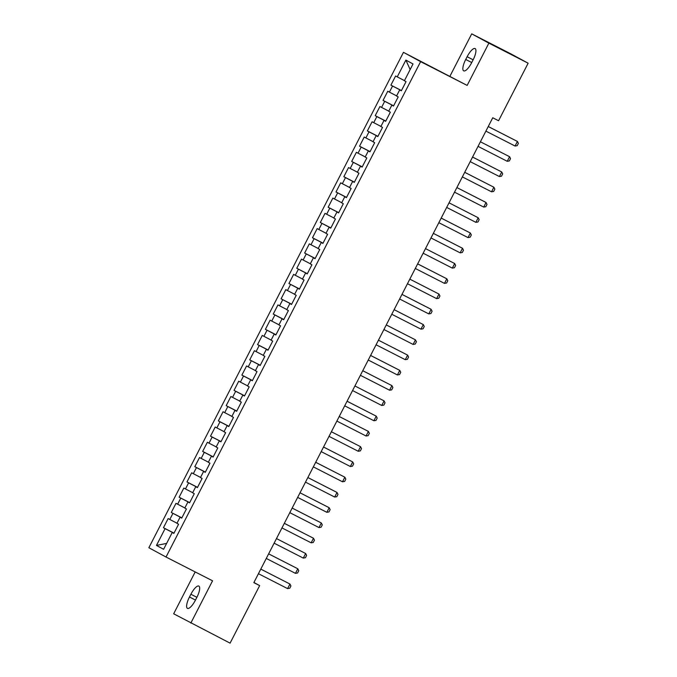 <?xml version="1.0" encoding="UTF-8"?>
<svg xmlns="http://www.w3.org/2000/svg" width="677" height="677" viewBox="0 0 677 677"><rect width="100%" height="100%" fill="white"/><g stroke="black" fill="none" stroke-linecap="round" stroke-linejoin="round"><path stroke-width="1.02" d="M195.179 571.93L173.667 613.794L230.087 643.15L259.655 585.613L253.909 582.499M403.458 52.341L148.864 547.735L166.026 557.027L420.62 61.641L403.458 52.341L467.147 85.42L488.879 43.142L471.717 33.85L449.993 76.129M471.717 33.85L510.974 53.915L528.136 63.206L488.879 43.142M410.144 69.57L405.878 60.092L397.255 76.882L395.605 75.993L390.9 85.15L392.55 86.038L389.41 92.14L387.76 91.251L383.055 100.408L384.705 101.296L381.566 107.406L379.924 106.509L375.219 115.665L376.861 116.562L373.721 122.664L372.079 121.775L367.374 130.932L369.016 131.82L365.885 137.93L364.234 137.033L359.529 146.19L361.171 147.087L358.04 153.188L356.39 152.3L351.685 161.456L353.335 162.345L350.195 168.455L348.545 167.557L343.84 176.714L345.49 177.611L342.35 183.712L340.7 182.824L335.995 191.98L337.645 192.869L334.506 198.97L332.864 198.082L328.15 207.238L329.801 208.135L326.661 214.237L325.019 213.348L320.314 222.505L321.956 223.393L318.816 229.495L317.174 228.606L312.469 237.762L314.111 238.651L310.98 244.761L309.33 243.864L304.625 253.02L306.266 253.917L303.135 260.019L301.485 259.13L296.78 268.287L298.43 269.175L295.29 275.285L293.64 274.388L288.935 283.545L290.585 284.442L287.446 290.543L285.804 289.654L281.09 298.811L282.741 299.699L279.601 305.809L277.959 304.912L273.254 314.069L274.896 314.966L271.756 321.067L270.115 320.179L265.409 329.335L267.051 330.224L263.92 336.325L262.27 335.437L257.565 344.593L259.206 345.49L256.075 351.591L254.425 350.703L249.72 359.859L251.37 360.748L248.231 366.849L246.58 365.961L241.875 375.117L243.525 376.006L240.386 382.116L238.736 381.219L234.03 390.375L235.681 391.272L232.541 397.374L230.899 396.485L226.186 405.641L227.836 406.53L224.696 412.64L223.055 411.743L218.349 420.899L219.991 421.796L216.852 427.898L215.21 427.009L210.505 436.166L212.146 437.054L209.015 443.164L207.365 442.267L202.66 451.424L204.31 452.321L201.171 458.422L199.52 457.534L194.815 466.69L196.465 467.579L193.326 473.68L191.676 472.791L186.97 481.948L188.621 482.845L185.481 488.946L183.839 488.058L179.126 497.214L180.776 498.103L177.636 504.204L175.995 503.316L171.289 512.472L172.931 513.361L169.792 519.471L168.15 518.574L163.445 527.73L174.006 533.129M405.878 60.092L413.021 63.96L404.397 80.749L406.039 81.638L401.334 90.794L399.692 89.906L396.553 96.007L398.203 96.904L393.489 106.061L391.848 105.163L388.708 111.273L390.358 112.162L385.653 121.318L384.003 120.43L380.863 126.531L382.513 127.428L377.808 136.585L376.158 135.688L373.019 141.798L374.669 142.686L369.964 151.843L368.313 150.954L365.182 157.056L366.824 157.953L362.119 167.109L360.477 166.212L357.338 172.322L358.979 173.21L354.274 182.367L352.632 181.478L349.493 187.58L351.143 188.468L346.429 197.625L344.788 196.736L341.648 202.838L343.298 203.735L338.593 212.891L336.943 212.003L333.803 218.104L335.453 218.993L330.748 228.149L329.098 227.26L325.959 233.362L327.609 234.259L322.904 243.415L321.253 242.518L318.122 248.628L319.764 249.517L315.059 258.673L313.409 257.785L310.278 263.886L311.919 264.783L307.214 273.94L305.572 273.043L302.433 279.152L304.075 280.041L299.369 289.197L297.728 288.309L294.588 294.41L296.238 295.307L291.525 304.464L289.883 303.567L286.743 309.677L288.394 310.565L283.688 319.722L282.038 318.833L278.899 324.935L280.549 325.823L275.844 334.98L274.193 334.091L271.062 340.192L272.704 341.09L267.999 350.246L266.349 349.357L263.218 355.459L264.859 356.347L260.154 365.504L258.512 364.615L255.373 370.717L257.015 371.614L252.309 380.77L250.668 379.873L247.528 385.983L249.178 386.872L244.465 396.028L242.823 395.14L239.683 401.241L241.334 402.138L236.628 411.294L234.978 410.397L231.839 416.507L233.489 417.396L228.784 426.552L227.133 425.664L223.994 431.765L225.644 432.654L220.939 441.819L219.289 440.922L216.158 447.032L217.799 447.92L213.094 457.077L211.444 456.188L208.313 462.289L209.955 463.178L205.249 472.334L203.608 471.446L200.468 477.547L202.11 478.444L197.405 487.601L195.763 486.712L192.623 492.814L194.274 493.702L189.568 502.859L187.918 501.97L184.779 508.072L186.429 508.969L181.724 518.125L180.074 517.228L176.934 523.338L178.584 524.226L173.879 533.383L172.229 532.494L163.606 549.284L156.463 545.417L165.086 528.627L163.445 527.73M528.136 63.206L498.568 120.743L492.746 117.773L253.841 582.643L259.655 585.613M181.808 517.956L180.539 517.465M169.792 519.471L177.002 523.203M172.931 513.361L180.607 517.338M172.229 532.494L173.904 533.324M189.653 502.698L188.384 502.199M177.636 504.204L184.846 507.945M180.776 498.103L188.443 502.08M180.074 517.228L181.749 518.066M197.498 487.432L196.228 486.941M185.481 488.946L192.691 492.687M188.621 482.845L196.288 486.814M187.918 501.97L189.594 502.799M205.334 472.174L204.073 471.674M193.326 473.68L200.536 477.42M196.465 467.579L204.132 471.556M195.763 486.712L197.439 487.542M213.179 456.907L211.918 456.416M201.171 458.422L208.381 462.163M204.31 452.321L211.977 456.298M203.608 471.446L205.283 472.284M221.024 441.649L219.754 441.159M209.015 443.164L216.225 446.896M212.146 437.054L219.822 441.032M211.444 456.188L213.128 457.017M228.868 426.383L227.599 425.892M216.852 427.898L224.062 431.638M219.991 421.796L227.667 425.774M219.289 440.922L220.964 441.759M236.713 411.125L235.444 410.634M224.696 412.64L231.906 416.372M227.836 406.53L235.511 410.507M227.133 425.664L228.809 426.493M244.558 395.859L243.288 395.368M232.541 397.374L239.751 401.114M235.681 391.272L243.348 395.25M234.978 410.397L236.654 411.235M252.394 380.601L251.133 380.11M240.386 382.116L247.596 385.848M243.525 376.006L251.192 379.983M242.823 395.14L244.499 395.969M260.239 365.343L258.978 364.844M248.231 366.849L255.441 370.59M251.37 360.748L259.037 364.725M250.668 379.873L252.343 380.711M268.084 350.077L266.823 349.586M256.075 351.591L263.285 355.332M259.206 345.49L266.882 349.459M258.512 364.615L260.188 365.445M275.928 334.819L274.659 334.32M263.92 336.325L271.122 340.066M267.051 330.224L274.727 334.201M266.349 349.357L268.033 350.187M283.773 319.552L282.504 319.062M271.756 321.067L278.966 324.808M274.896 314.966L282.571 318.943M274.193 334.091L275.869 334.929M291.618 304.295L290.348 303.804M279.601 305.809L286.811 309.541M282.741 299.699L290.408 303.677M282.038 318.833L283.714 319.662M299.454 289.028L298.193 288.537M287.446 290.543L294.656 294.283M290.585 284.442L298.252 288.419M289.883 303.567L291.559 304.405M307.299 273.77L306.038 273.28M295.29 275.285L302.501 279.017M298.43 269.175L306.097 273.153M297.728 288.309L299.403 289.138M315.143 258.504L313.883 258.013M303.135 260.019L310.345 263.759M306.266 253.917L313.942 257.895M305.572 273.043L307.248 273.88M322.988 243.246L321.719 242.755M310.98 244.761L318.182 248.493M314.111 238.651L321.787 242.628M313.409 257.785L315.093 258.614M330.833 227.988L329.564 227.489M318.816 229.495L326.026 233.235M321.956 223.393L329.631 227.37M321.253 242.518L322.929 243.356M338.678 212.722L337.408 212.231M326.661 214.237L333.871 217.977M329.801 208.135L337.476 212.104M329.098 227.26L330.774 228.09M346.522 197.464L345.253 196.965M334.506 198.97L341.716 202.711M337.645 192.869L345.312 196.846M336.943 212.003L338.618 212.832M354.359 182.198L353.098 181.707M342.35 183.712L349.56 187.453M345.49 177.611L353.157 181.588M344.788 196.736L346.463 197.574M362.203 166.94L360.943 166.449M350.195 168.455L357.405 172.186M353.335 162.345L361.002 166.322M352.632 181.478L354.308 182.308M370.048 151.673L368.779 151.183M358.04 153.188L365.25 156.929M361.171 147.087L368.847 151.064M360.477 166.212L362.153 167.05M377.893 136.415L376.624 135.925M365.885 137.93L373.086 141.662M369.016 131.82L376.691 135.798M368.313 150.954L369.989 151.783M385.738 121.149L384.468 120.658M373.721 122.664L380.931 126.404M376.861 116.562L384.536 120.54M376.158 135.688L377.834 136.526M393.582 105.891L392.313 105.4M381.566 107.406L388.776 111.138M384.705 101.296L392.372 105.273M384.003 120.43L385.678 121.259M401.419 90.633L400.158 90.134M389.41 92.14L396.62 95.88M392.55 86.038L400.217 90.016M391.848 105.163L393.523 106.001M397.255 76.882L404.465 80.622M399.692 89.906L401.368 90.735M467.147 85.42L420.62 61.641M190.829 623.085L212.553 580.807L166.026 557.027M173.964 533.214L172.694 532.723M165.086 528.627L172.762 532.604M166.618 543.411L156.463 545.417M473.071 59.94A10.984 3.377 -62.9 0 0 475.102 48.558A10.984 3.377 -62.9 0 0 467.13 56.733L465.717 59.474A10.984 3.377 -62.9 0 0 463.694 70.865A10.984 3.377 -62.9 0 0 471.657 62.69L473.071 59.94M189.475 596.996A10.984 3.377 -62.9 0 0 187.444 608.378A10.984 3.377 -62.9 0 0 195.408 600.203L196.821 597.461A10.984 3.377 -62.9 0 0 198.852 586.07A10.984 3.377 -62.9 0 0 190.889 594.245L189.475 596.996L195.484 600.059M390.9 85.15L401.469 90.549M383.055 100.408L393.625 105.807M375.219 115.665L385.78 121.065M367.374 130.932L377.935 136.331M359.529 146.19L370.091 151.589M351.685 161.456L362.246 166.855M343.84 176.714L354.409 182.113M335.995 191.98L346.565 197.379M328.15 207.238L338.72 212.637M320.314 222.505L330.875 227.904M312.469 237.762L323.031 243.161M304.625 253.02L315.186 258.419M296.78 268.287L307.341 273.686M288.935 283.545L299.505 288.944M281.09 298.811L291.66 304.21M273.254 314.069L283.815 319.468M265.409 329.335L275.971 334.734M257.565 344.593L268.126 349.992M249.72 359.859L260.281 365.258M241.875 375.117L252.445 380.516M234.03 390.375L244.6 395.774M226.186 405.641L236.755 411.041M218.349 420.899L228.911 426.298M210.505 436.166L221.066 441.565M202.66 451.424L213.221 456.823M194.815 466.69L205.376 472.089M186.97 481.948L197.54 487.347M179.126 497.214L189.695 502.613M171.289 512.472L181.851 517.871M488.244 126.54L517.423 141.451L518.379 143.372L517.203 145.665L515.07 146.029L485.891 131.118M515.07 146.029L517.423 141.451L488.252 126.514M507.225 161.287L509.578 156.709L480.408 141.781L509.578 156.709L510.534 158.63L509.358 160.923L507.225 161.287L478.047 146.376M472.554 157.064L501.733 171.975L502.689 173.896L501.513 176.181L499.381 176.553L470.202 161.642M499.381 176.553L501.733 171.975L472.571 157.039M464.718 172.322L493.888 187.233L494.845 189.154L493.668 191.447L491.536 191.811L462.357 176.9M491.536 191.811L493.888 187.233L464.727 172.305M483.691 207.077L486.044 202.499L485.214 202.042L456.882 187.563L486.044 202.499L487 204.42L485.824 206.705L483.691 207.077L454.521 192.166M475.855 222.335L478.207 217.757L449.037 202.829L478.207 217.757L479.155 219.678L477.979 221.971L475.855 222.335L446.676 207.424M441.184 218.104L470.363 233.023L471.319 234.944L470.134 237.229L468.01 237.602L438.831 222.682M468.01 237.602L470.363 233.023L441.192 218.087M433.339 233.37L462.518 248.281L463.474 250.202L462.298 252.496L460.165 252.859L430.987 237.949M460.165 252.859L462.518 248.281L433.348 233.353M452.321 268.117L454.673 263.539L425.511 248.611L454.673 263.539L455.629 265.469L454.453 267.753L452.321 268.117L423.142 253.206M417.65 263.895L446.828 278.806L447.785 280.727L446.608 283.02L444.476 283.384L415.297 268.473M444.476 283.384L446.828 278.806L417.667 263.869M409.813 279.152L438.984 294.063L439.94 295.984L438.764 298.278L436.631 298.642L407.461 283.731M436.631 298.642L438.984 294.063L409.822 279.136M428.786 313.908L431.147 309.33L430.31 308.873L401.977 294.393L431.147 309.33L432.095 311.251L430.919 313.536L428.786 313.908L399.616 298.997M394.124 309.677L423.303 324.588L424.251 326.509L423.074 328.802L420.95 329.166L391.771 314.255M420.95 329.166L423.303 324.588L394.132 309.66M386.279 324.943L415.458 339.854L416.414 341.775L415.238 344.06L413.105 344.432L383.927 329.521M413.105 344.432L415.458 339.854L386.288 324.918M405.261 359.69L407.613 355.112L378.443 340.184L407.613 355.112L408.57 357.033L407.393 359.326L405.261 359.69L376.082 344.779M370.59 355.459L399.768 370.378L400.725 372.299L399.548 374.584L397.416 374.956L368.237 360.037M397.416 374.956L399.768 370.378L370.607 355.442M362.754 370.725L391.924 385.636L392.88 387.557L391.704 389.85L389.571 390.214L360.401 375.303M389.571 390.214L391.924 385.636L362.762 370.708M381.726 405.472L384.079 400.894L383.25 400.445L354.917 385.966L384.079 400.894L385.035 402.823L383.859 405.108L381.726 405.472L352.556 390.561M347.064 401.249L376.243 416.16L377.191 418.081L376.014 420.375L373.89 420.739L344.711 405.828M373.89 420.739L376.243 416.16L347.073 401.224M339.219 416.507L368.398 431.418L369.354 433.339L368.178 435.633L366.045 435.996L336.867 421.086M366.045 435.996L368.398 431.418L339.228 416.49M358.201 451.263L360.553 446.685L331.383 431.748L360.553 446.685L361.51 448.606L360.333 450.89L358.201 451.263L329.022 436.352M323.53 447.032L352.709 461.942L353.665 463.863L352.489 466.157L350.356 466.521L321.177 451.61M350.356 466.521L352.709 461.942L323.547 447.015M315.685 462.298L344.864 477.209L345.82 479.13L344.644 481.415L342.511 481.787L313.333 466.876M342.511 481.787L344.864 477.209L315.702 462.273M334.666 497.045L337.019 492.467L336.19 492.018L307.857 477.539L337.019 492.467L337.975 494.388L336.799 496.681L334.666 497.045L305.496 482.134M326.83 512.311L329.183 507.733L328.345 507.276L300.013 492.797L329.183 507.733L330.131 509.654L328.954 511.939L326.83 512.311L297.652 497.392M292.159 508.08L321.338 522.991L322.286 524.912L321.11 527.205L318.985 527.569L289.807 512.658M318.985 527.569L321.338 522.991L292.168 508.063M284.315 523.338L313.493 538.249L314.45 540.178L313.273 542.463L311.141 542.827L281.962 527.916M311.141 542.827L313.493 538.249L284.323 523.321M303.296 558.093L305.649 553.515L276.478 538.579L305.649 553.515L306.605 555.436L305.429 557.73L303.296 558.093L274.117 543.182M268.625 553.862L297.804 568.773L298.76 570.694L297.584 572.987L295.451 573.351L266.273 558.44M295.451 573.351L297.804 568.773L268.642 553.845M260.789 569.129L289.959 584.039L290.915 585.96L289.739 588.245L287.607 588.618L258.436 573.707M287.607 588.618L289.959 584.039L260.797 569.103M473.138 59.804L467.13 56.733M471.734 62.546L465.717 59.474M196.897 597.317L190.889 594.245"/></g></svg>
